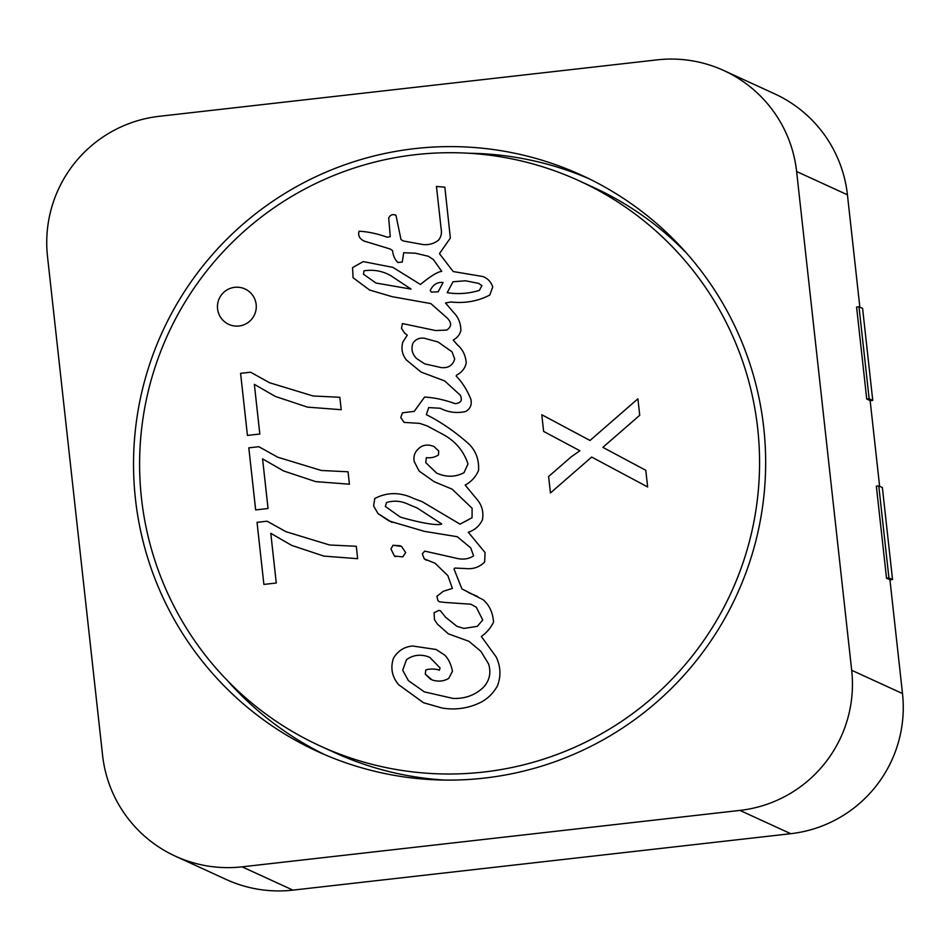 <?xml version="1.0" encoding="UTF-8"?>
<svg xmlns="http://www.w3.org/2000/svg" width="950" height="950" viewBox="0 0 950 950"><rect width="100%" height="100%" fill="white"/><g stroke="black" fill="none" stroke-linecap="round" stroke-linejoin="round"><path stroke-width="1.43" d="M484.334 778.097A316.932 315.875 114.6 0 1 317.585 751.486A316.932 315.875 114.6 0 1 137.584 413.571A316.932 315.875 114.6 0 1 414.841 148.616A316.932 315.875 114.6 0 1 581.602 175.227A316.932 315.875 114.6 0 1 761.603 513.143A316.932 315.875 114.6 0 1 484.334 778.097M227.121 680.248A316.932 315.875 -65.4 0 0 324.829 754.704M902.5 693.547L851.687 670.273L796.623 171.523A126.778 126.35 114.6 0 0 657.068 59.874L159.256 116.304A126.778 126.35 114.6 0 0 47.5 256.452L102.564 755.191A126.778 126.35 114.6 0 0 175.417 856.199L226.231 879.486A126.778 126.35 -65.4 0 0 292.933 890.126L790.744 833.696A126.778 126.35 -65.4 0 0 902.5 693.547L889.936 579.761L886.516 578.194L888.927 577.921L892.537 579.571L889.948 579.856M292.933 890.126L242.119 866.839A126.778 126.35 114.6 0 1 175.417 856.199M242.119 866.839L739.919 810.409L790.744 833.696M851.687 670.273A126.778 126.35 114.6 0 1 739.919 810.409M892.537 579.571L882.372 487.564L878.774 485.913L876.351 486.186L886.516 578.194M879.617 486.305L870.153 400.603L866.732 399.036L869.155 398.762L872.753 400.413L870.164 400.698M872.753 400.413L862.6 308.406L858.99 306.755L856.579 307.028L866.732 399.036M859.845 307.147L847.436 194.809A126.778 126.35 -65.4 0 0 774.582 93.801L723.769 70.514M878.774 485.913L888.927 577.921M858.99 306.755L869.155 398.762M588.763 178.624A316.932 315.875 -65.4 0 0 468.576 153.235M445.016 780.081A310.84 309.807 114.6 0 1 334.543 752.554L320.126 745.952A310.84 309.807 114.6 0 1 143.581 414.521A310.84 309.807 114.6 0 1 415.506 154.672A310.84 309.807 114.6 0 1 579.061 180.773A310.84 309.807 114.6 0 1 755.594 512.192A310.84 309.807 114.6 0 1 483.669 772.041A310.84 309.807 114.6 0 1 320.126 745.952M579.061 180.773L593.477 187.376A310.84 309.807 114.6 0 1 686.482 253.068M608.166 442.724L602.858 447.355L645.798 470.298L647.639 486.958L591.684 457.069L550.43 492.955L548.613 476.496L571.223 456.831L579.892 450.763L543.638 431.419L541.797 414.734L590.009 440.479L637.901 398.81L639.73 415.281L608.166 442.724M269.551 382.731L313.096 395.984L339.839 397.29L341.216 409.711L307.468 407.122L275.322 396.435L254.351 384.358L259.825 434.019L247.439 435.421L240.588 373.35L250.61 372.21L269.551 382.731L313.096 395.984L339.839 397.29L341.216 409.711M277.78 457.223L321.314 470.476L348.068 471.794L349.434 484.203L315.685 481.614L283.551 470.939L262.568 458.85L268.054 508.511L255.657 509.924L248.805 447.842L258.839 446.702L277.768 457.223L321.314 470.476L348.068 471.794L349.434 484.203M285.998 531.715L329.543 544.979L356.298 546.286L357.663 558.695L323.914 556.106L291.781 545.431L270.798 533.342L276.272 583.015L263.886 584.416L257.034 522.334L267.057 521.194L285.998 531.715L329.543 544.979L356.298 546.286L357.663 558.695M239.008 325.992A19.475 19.404 114.6 0 1 217.704 303.596A19.475 19.404 114.6 0 1 244.981 288.954A19.475 19.404 114.6 0 1 239.008 325.992M400.378 545.775L393.003 545.276L401.541 546.393L405.674 552.603L402.705 556.89L394.404 556.023L390.949 548.957L393.003 545.276L390.949 548.969L394.404 556.023L395.497 556.664M453.197 271.546L482.826 276.521C487.789 278.433 491.091 281.936 492.741 287.019L489.796 295.022C478.171 301.174 465.227 303.501 450.965 302.005L445.491 302.955L453.542 312.396C458.411 317.241 460.845 323.321 460.857 330.636C459.729 334.756 457.176 337.903 453.197 340.053L457.52 344.981C462.709 349.41 465.607 355.383 466.224 362.9C465.168 368.208 461.949 372.281 456.582 375.119L456.19 376.093C462.329 382.387 467.234 390.153 470.915 399.404C472.008 404.819 470.25 408.856 465.631 411.516C456.76 413.488 448.293 412.407 440.218 408.262L428.711 407.586L426.324 414.651C440.646 421.8 454.67 431.431 468.397 443.531C475.76 450.502 479.144 459.432 478.574 470.321C475.867 476.793 471.39 481.721 465.168 485.094L477.149 499.569C482.006 505.317 483.776 512.038 482.446 519.745C479.536 525.92 474.822 530.088 468.291 532.249L485.082 552.591L484.654 562.008C479.406 567.293 472.863 569.454 465.025 568.504L454.801 568.076L454.029 569.038L461.914 588.917L483.182 599.771C489.476 605.281 492.931 612.762 493.537 622.203C490.532 628.152 486.459 632.914 481.329 636.464L496.233 657.02C500.721 666.639 501.113 676.269 497.396 685.936C493.572 692.799 488.348 698.107 481.709 701.848C469.276 708.237 456.083 710.291 442.142 708.035L423.546 702.739L398.608 684.689C391.958 676.732 390.26 667.886 393.49 658.148C397.979 650.786 404.367 646.736 412.656 646.012L436.169 649.503L444.778 655.132C448.471 658.873 451.036 664.24 452.461 671.246L448.721 678.407C443.674 681.376 438.116 681.874 432.036 679.915L425.279 674.168L425.802 669.94C430.279 668.646 434.827 668.717 439.434 670.154L440.064 667.945L429.887 657.436L427.144 656.367C419.484 654.134 412.609 655.239 406.505 659.692L402.693 670.201L408.381 680.627L424.341 691.861L453.008 698.416C464.859 698.891 474.929 695.269 483.194 687.539C489.547 680.794 491.328 672.921 488.573 663.919L480.89 651.308L468.884 641.286L448.341 633.816L437.416 624.126L434.53 619.804L434.079 612.726L438.758 610.446L440.408 610.731L445.514 617.191L456.879 626.288L463.921 628.413L477.316 626.347L482.731 619.982L476.294 607.228L470.856 604.2L444.754 602.419L439.636 601.813L437.95 600.732L436.917 596.303L443.258 591.304L452.402 588.406L447.806 575.558L435.076 563.243L424.258 558.885L422.334 553.838L424.709 551.107L458.019 558.624C463.873 559.74 469.062 558.814 473.575 555.869L470.725 547.865L457.223 536.702L424.389 531.359L389.001 520.968L378.017 513.606L373.623 505.994L374.775 498.524C387.113 492.053 400.033 492.017 413.535 498.406L422.346 501.766L460.014 524.151L472.055 517.738L472.103 508.262L452.176 489.179L434.197 481.721L419.093 471.034L414.212 461.51C413.309 456.617 414.568 452.532 418 449.243C420.981 445.978 424.876 444.647 429.697 445.229L433.687 446.31L438.698 450.953L438.484 454.919C435.017 457.247 430.968 458.161 426.312 457.662L425.778 462.662L436.691 473.159L439.517 474.252C447.973 477.316 456.131 476.793 464.016 472.684L467.97 463.956C463.505 450.253 454.385 439.981 440.622 433.141L427.227 425.944L419.793 423.391L404.094 422.394L400.781 417.549L402.444 412.811L414.2 411.374L424.603 397.041C434.399 397.634 444.541 399.819 455.026 403.619C460.916 403.192 462.662 400.378 460.275 395.188L444.636 380.902L421.111 372.103L406.457 360.026C402.206 354.754 401.007 348.769 402.836 342.083L407.265 335.172L404.7 333.165L401.482 328.379L402.432 323.558L435.575 330.541L446.69 330.101C451.689 326.741 451.867 322.715 447.213 318.036L430.837 303.584L392.077 296.673L369.586 290.023L353.079 277.756L352.557 267.627L363.221 261.594L392.908 267.377L420.434 284.478C430.588 276.118 437.701 271.748 441.786 271.368L433.378 259.552L428.367 256.274L415.399 253.211L403.691 252.736L402.266 262.093L397.872 262.485C394.867 259.552 393.074 255.574 392.516 250.551L390.094 248.971L364.004 241.015C359.456 238.676 357.829 235.41 359.1 231.218C367.983 231.681 377.376 233.688 387.267 237.227L390.272 236.669L388.692 217.942C390.474 214.641 392.92 213.821 396.019 215.46L400.971 239.507L403.239 240.956L422.904 244.53C428.771 245.124 433.924 243.711 438.354 240.303C441.085 237.144 441.999 233.273 441.121 228.713L436.454 186.438L444.849 187.186L450.359 238.07L439.446 253.614L453.197 271.546L482.838 276.533M395.069 214.759L396.019 215.46C392.92 213.821 390.486 214.641 388.692 217.942L390.272 236.669L387.267 237.227C377.376 233.688 367.994 231.681 359.1 231.218C357.829 235.41 359.468 238.676 364.004 241.015L364.942 241.49M244.981 288.954A19.475 19.404 -65.4 0 0 217.704 303.596A19.475 19.404 -65.4 0 0 228.76 324.366M590.009 440.479L637.913 398.81M550.43 492.955L548.613 476.508L571.223 456.831L579.892 450.763L543.638 431.419L541.797 414.734M591.684 457.069L647.639 486.958M247.439 435.421L240.588 373.35L250.622 372.21M275.334 396.447L254.351 384.358M248.805 447.842L258.839 446.702M255.669 509.924L248.817 447.842M283.551 470.939L262.568 458.85M263.886 584.416L257.034 522.334L267.069 521.206M291.781 545.431L270.798 533.342M444.849 187.186L436.454 186.438L441.133 228.713C442.011 233.273 441.085 237.144 438.366 240.314L438.354 240.303C433.924 243.711 428.771 245.124 422.916 244.53L403.239 240.956M390.094 248.971L392.516 250.551C393.074 255.574 394.867 259.552 397.872 262.485M428.367 256.274L433.378 259.552M433.378 259.564L441.786 271.368C437.701 271.748 430.588 276.118 420.434 284.478M392.908 267.377L363.221 261.594L352.557 267.627L353.079 277.756L369.598 290.023M430.837 303.584L447.213 318.036M447.213 318.048C451.867 322.727 451.701 326.741 446.69 330.101L435.575 330.541L402.432 323.558L401.482 328.379L404.7 333.165L407.277 335.172L402.836 342.083C401.007 348.769 402.218 354.754 406.457 360.038L421.111 372.115M444.636 380.902L460.275 395.188C462.674 400.378 460.916 403.192 455.026 403.619L455.026 403.619C444.541 399.819 434.399 397.634 424.603 397.041L414.212 411.374L402.444 412.811L400.781 417.549L404.094 422.394M427.227 425.944L440.622 433.141C454.397 439.981 463.505 450.253 467.97 463.956L464.016 472.684C456.142 476.793 447.973 477.316 439.529 474.252L436.703 473.159M433.687 446.31L429.697 445.229C424.876 444.647 420.981 445.978 418 449.243L418 449.243C414.58 452.532 413.309 456.617 414.224 461.51L419.093 471.034L434.209 481.733M452.176 489.179L472.103 508.262L472.055 517.738L460.014 524.151M422.346 501.766L413.535 498.406C400.045 492.017 387.125 492.053 374.775 498.524L373.623 505.994L378.017 513.606L392.006 522.417M457.223 536.702L470.725 547.865L473.575 555.869C469.062 558.826 463.873 559.74 458.031 558.624L424.709 551.107L422.334 553.85L424.258 558.885L426.419 560.227M435.076 563.243L447.806 575.558L452.402 588.406L443.258 591.304L436.917 596.303L437.95 600.732L439.636 601.813M470.856 604.2L476.306 607.228L482.742 619.982L477.316 626.347L463.921 628.413L456.879 626.288M440.408 610.731L438.758 610.446L434.079 612.726L434.542 619.804L437.416 624.126L448.341 633.816M468.884 641.286L480.89 651.308L488.573 663.919C491.34 672.921 489.547 680.794 483.194 687.539C474.929 695.269 464.859 698.891 453.008 698.416L424.341 691.861M429.887 657.436L440.064 667.945L439.434 670.154C434.827 668.717 430.279 668.646 425.802 669.94L425.279 674.168L430.647 679.321M436.169 649.503L412.656 646.012C404.367 646.736 397.979 650.786 393.49 658.148L393.49 658.148C390.26 667.886 391.97 676.732 398.608 684.701L423.546 702.751M477.351 596.386L468.374 592.539M447.201 292.671C457.947 294.405 468.647 293.645 479.334 290.403L481.923 285.618L478.634 283.397L481.923 285.618L479.334 290.403C468.647 293.645 457.936 294.405 447.201 292.671L452.996 281.77L465.524 280.784L478.622 283.397M441.263 367.591C448.341 368.267 452.817 365.418 454.694 359.053L452.046 351.856L438.093 342.012L452.046 351.856L454.694 359.053C452.817 365.418 448.341 368.256 441.251 367.591L424.709 363.874L441.263 367.591M431.324 292.089L438.14 291.84L443.08 282.518L438.14 291.84L431.324 292.089L430.231 290.486C433.034 284.572 437.309 281.913 443.068 282.506M441.726 523.972L417.169 507.977L441.726 523.972C435.005 526.929 402.788 517.976 400.211 517.014L400.223 517.014C402.788 517.976 435.005 526.929 441.726 523.972M411.041 289.109L390.747 275.631L411.041 289.097L375.998 283.041L411.041 289.109M424.709 363.874L416.872 358.744C412.217 354.338 410.899 349.173 412.918 343.247C415.423 339.411 419.116 337.713 424.009 338.152L438.081 342.012M400.211 517.014L385.32 506.421L386.579 502.503C394.119 500.234 401.601 500.947 409.022 504.616L417.157 507.977M375.998 283.041L363.517 274.265L363.957 270.821C373.564 269.361 382.482 270.964 390.735 275.619M796.623 171.523L847.436 194.809"/></g></svg>
